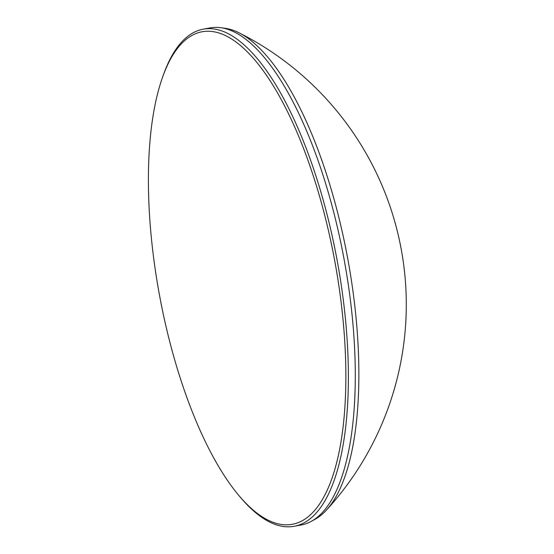 <?xml version="1.0" encoding="UTF-8"?>
<svg xmlns="http://www.w3.org/2000/svg" width="554" height="554" viewBox="0 0 554 554"><rect width="100%" height="100%" fill="white"/><g stroke="black" fill="none" stroke-linecap="round" stroke-linejoin="round"><path stroke-width="0.83" d="M220.79 27.7L225.132 28.296A251.308 89.651 79.6 0 1 236.233 31.488A251.308 89.651 79.6 0 1 239.155 32.859A251.308 89.651 79.6 0 1 356.007 317.317A251.308 89.651 79.6 0 1 326.389 510.144A251.308 89.651 79.6 0 1 314.887 519.368L311.036 521.466A252.686 90.143 -100.4 0 0 346.783 274.853A252.686 90.143 -100.4 0 0 231.953 30.906A252.686 90.143 -100.4 0 0 220.79 27.7A252.686 90.143 -100.4 0 0 210.167 27.894L203.256 29.161A252.686 90.143 79.6 0 1 225.049 32.174A252.686 90.143 79.6 0 1 342.06 290.635A252.686 90.143 79.6 0 1 294.119 526.3A252.686 90.143 79.6 0 1 272.333 523.288A252.686 90.143 79.6 0 1 240.394 497.319L238.906 495.546A250.325 89.298 -100.4 0 0 270.546 521.279A250.325 89.298 -100.4 0 0 343.002 319.464A250.325 89.298 -100.4 0 0 223.698 34.757A250.325 89.298 -100.4 0 0 162.488 77.456A250.325 89.298 -100.4 0 0 151.235 236.572A250.325 89.298 -100.4 0 0 238.906 495.546M294.119 526.3L301.03 525.04A252.686 90.143 -100.4 0 0 311.036 521.466M162.488 77.456L163.257 75.275A252.686 90.143 79.6 0 1 203.256 29.161M326.389 510.144A304.416 304.416 0 0 0 239.148 32.852"/></g></svg>
